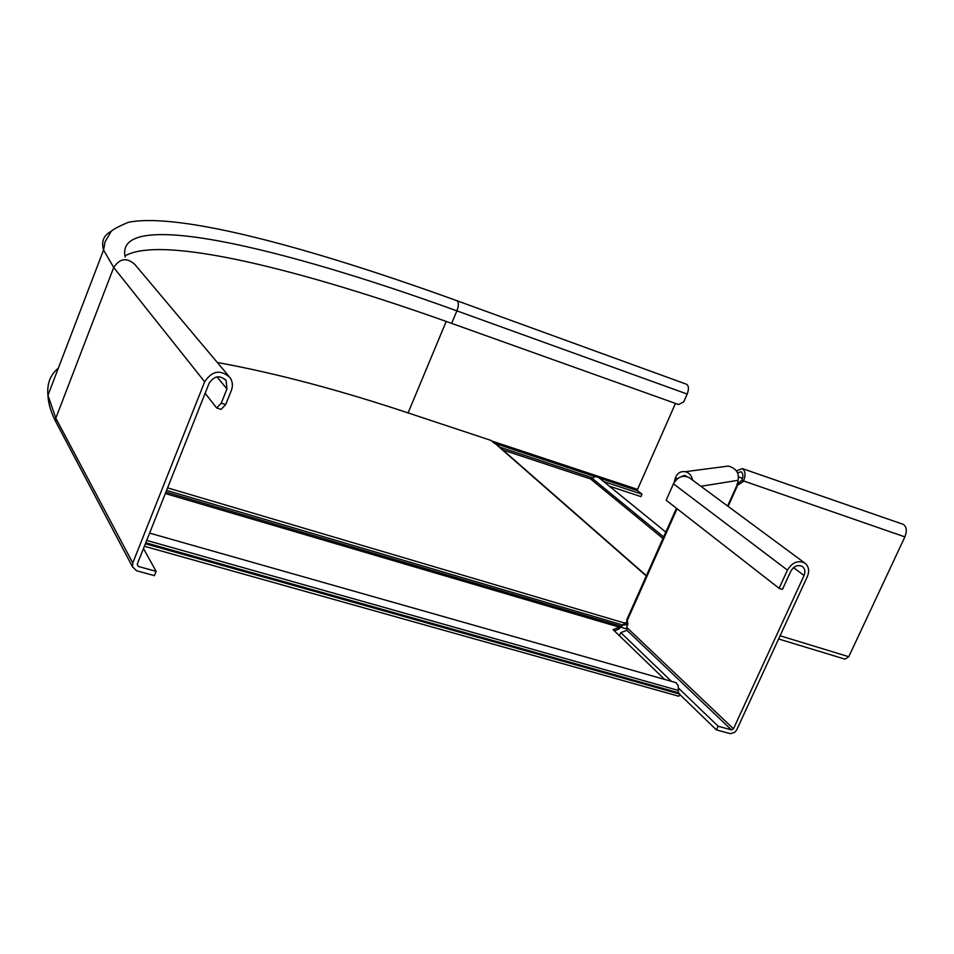 <?xml version="1.0" encoding="UTF-8"?>
<svg xmlns="http://www.w3.org/2000/svg" width="954" height="954" viewBox="0 0 954 954"><rect width="100%" height="100%" fill="white"/><g stroke="black" fill="none" stroke-linecap="round" stroke-linejoin="round"><path stroke-width="1.43" d="M165.901 492.085L621.471 626.325L619.551 627.219L618.657 629.199L622.986 625.085L166.568 490.392M646.407 575.679L498.071 445.768L490.714 440.319L408.515 413.046C339.016 389.888 275.289 373.038 217.321 362.484M627.768 621.829L624.5 623.01L623.618 624.989L627.911 623.463M623.618 624.989L622.7 625.323M167.582 487.864L624.5 623.01L622.986 625.085M675.706 682.551L678.187 685.509L678.401 692.735L679.808 694.107L678.843 696.253L144.388 546.248M145.378 543.768L679.808 694.107M664.592 679.403L613.064 629.58L619.551 627.219L165.328 493.54M614.316 630.809L618.657 629.199M598.528 477.382L595.344 476.595L590.586 478.944L502.853 449.966M143.47 548.538L156.122 571.351L154.405 575.644L136.625 570.766L132.57 566.938L132.773 562.991L204.669 381.779C212.158 370.593 220.612 369.222 230.069 377.629C232.633 381.552 233.062 385.81 231.369 390.401L225.693 404.591L221.054 409.373L216.641 407.966L221.268 403.184L225.693 404.591M156.122 571.351L138.342 566.449L137.245 564.231L209.141 383.222C214.173 375.745 219.825 374.85 226.122 380.527L226.945 388.97L221.268 403.184M205.146 393.286L216.641 407.966M499.586 447.104L592.732 477.918M603.608 481.508L642.03 494.22L637.57 490.69L637.558 489.378L675.468 403.435M609.344 486.17L640.969 496.617L642.03 494.22M124.902 255.994C161.333 234.493 301.834 269.755 451.659 323.382L678.532 404.532L683.744 401.872L687.19 394.062C689.015 389.172 688.812 385.917 686.594 384.271L686.296 384.164M737.561 472.862L741.103 471.753C743.166 473.267 743.416 476.129 741.842 480.339L736.977 483.988M778.595 638.977L845.029 659.154L848.774 656.71L904.881 536.875C907.182 530.853 906.61 526.668 903.199 524.342L902.579 524.128M736.416 470.882L742.331 468.581C745.432 470.859 745.789 475.152 743.428 481.46L737.68 485.109L736.953 484.584M620.494 626.933L625.061 628.638L627.052 628.161M692.568 480.112C691.65 475.545 689.205 472.743 685.234 471.705C680.584 471.073 677.316 473.077 675.456 477.727L674.096 482.557M728.105 506.371L737.68 485.109L738.026 480.315C739.433 473.077 736.19 468.331 728.319 466.065L721.916 466.9M686.904 476.547L684.65 475.366L679.63 477.334M626.897 619.456L626.969 630.332L620.804 632.633L671.461 681.347M678.389 688.013L718.124 726.221L731.456 729.905L733.459 728.796L804.055 575.5C805.57 571.673 805.009 568.667 802.374 566.509C797.83 564.422 793.966 565.984 790.783 571.219L782.447 589.381L779.108 588.32L666.154 500.23L673.452 483.809C677.662 476.761 682.921 474.71 689.241 477.656L689.694 477.99M679.689 694.381L716.43 729.905L730.311 733.674L734.818 732.255L736.786 729.715L807.358 576.574C809.636 570.802 808.789 566.306 804.806 563.063C797.997 559.95 792.202 562.311 787.444 570.134L779.108 588.32M620.804 632.633L619.42 635.734M718.124 726.221L716.43 729.905M677.459 478.693L675.456 477.727M646.287 575.954L497.034 445.184M146.701 540.417L678.055 690.35M145.771 542.766L678.401 692.735M592.279 478.395L663.674 536.935M590.586 478.944L662.982 538.473M216.999 376.866L226.945 388.97M137.209 564.327L138.342 566.449M493.838 443.061L595.153 476.63M599.291 478.002L637.57 490.69M56.513 423.087L55.678 421.525L55.809 418.21L132.773 562.991M228.59 375.876L134.872 264.461C126.87 257.27 119.822 258.272 113.717 267.49L103.569 250.02L47.95 395.314L55.809 418.21L113.717 267.49L204.669 381.779M52.434 383.627L54.235 378.929M408.085 412.903L446.21 321.438M125.177 256.984C113.896 207.197 281.382 247.181 456.883 310.861L451.659 323.382M456.775 300.665L457.026 300.76C458.826 302.299 458.779 305.662 456.883 310.861L687.19 394.062M686.594 384.271L457.026 300.76C311.97 248.231 179.28 211.931 128.182 222.342C116.805 227.267 111.01 230.522 110.759 232.096L105.095 241.779L103.569 250.02C101.088 241.231 103.759 234.946 111.582 231.178M132.57 566.938L55.678 421.525C50.884 412.164 48.308 403.435 47.95 395.314C46.818 383.854 50.3 374.779 58.373 368.089M491.37 440.891L637.558 489.378M780.074 635.769L848.774 656.71M741.842 480.339L904.881 536.875M738.515 476.917L742.546 478.312M700.928 486.29L738.026 480.315M727.616 506.014L737.096 484.966M627.267 620.494L677.078 508.744M626.957 627.613L733.459 728.796M793.537 567.606L804.055 575.5M673.452 483.809L787.444 570.134M626.969 630.332L731.456 729.905M627.756 624.989L626.074 624.131M149.599 533.107L676.291 682.718M598.456 477.322L665.82 532.105M225.096 379.298L226.122 380.527M903.199 524.342L742.331 468.581M624.858 624.942L625.693 624.631M626.492 624.345L627.887 623.833M728.319 466.065L685.234 471.705M804.806 563.063L689.241 477.656M626.802 619.671L676.446 508.255"/></g></svg>
